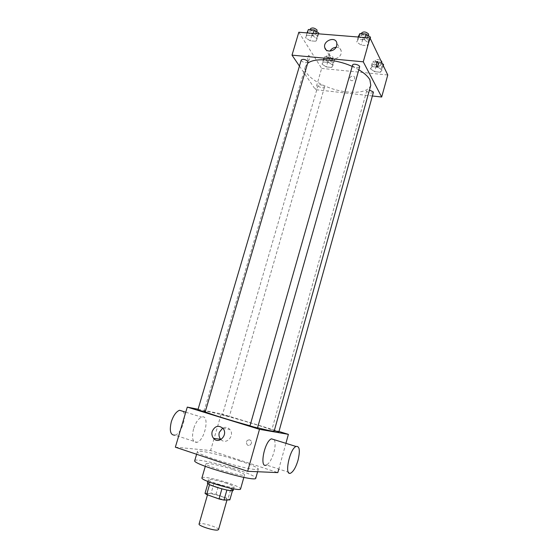 <?xml version="1.0" encoding="UTF-8"?>
<svg xmlns="http://www.w3.org/2000/svg" width="558" height="558" viewBox="0 0 558 558"><rect width="100%" height="100%" fill="white"/><g stroke="black" fill="none" stroke-linecap="round" stroke-linejoin="round"><path stroke-width="0.42" stroke-dasharray="2.79 2.09" d="M218.548 529.605C219.601 527.484 199.304 521.66 199.073 524.018M226.227 499.724L227.148 499.417C228.055 497.799 207.869 492.01 207.778 493.865C206.823 495.113 222.342 500.059 226.227 499.724M205.016 493.363L211.091 493.244L215.974 494.367L228.083 498.636L229.847 499.87M215.974 494.367L218.792 484.546L230.9 488.745L228.083 498.636M232.463 490.691L232.679 489.917L226.89 490.043M232.679 489.917L230.9 488.745M218.792 484.546L213.923 483.402L211.091 493.244M226.904 489.98L221.91 488.815L209.571 484.511L207.911 483.361L213.923 483.402M207.43 482.977C207.492 481.763 217.99 483.87 225.844 486.639C230.677 488.348 233.132 489.589 233.209 490.37M226.778 483.368C218.924 480.619 208.441 478.485 208.392 479.664C207.164 481.087 227.915 487.608 232.972 487.371L234.151 487.05C234.067 486.297 231.612 485.069 226.778 483.368M201.94 477.843C202.052 476.086 217.739 479.287 229.471 483.388C236.738 485.941 240.442 487.783 240.589 488.927M233.384 469.655C240.658 472.131 244.383 473.861 244.564 474.851C244.99 477.753 204.13 466.035 206.021 463.796C206.062 462.289 221.652 465.658 233.384 469.655M194.742 460.643C194.909 458.264 219.489 463.6 237.931 469.864C249.496 473.791 255.452 476.56 255.801 478.15M240.414 461.124C221.972 454.979 197.49 449.469 197.399 451.589C194.442 453.926 244.816 469.397 255.92 469.494L258.347 469.069C257.956 467.632 251.979 464.988 240.414 461.124M175.352 447.181L210.603 450.522L277.814 472.612M249.67 439.837C246.657 440.032 245.785 441.615 247.048 444.593C249.238 447.23 253.109 443.024 250.765 440.562L249.67 439.837L250.765 440.562C253.109 443.024 249.231 447.23 247.048 444.593C245.785 441.615 246.657 440.032 249.67 439.837M285.912 443.331L278.805 469.041M198.083 409.258L221.261 413.855L214.119 438.435M214.007 438.797L210.603 450.522M221.261 413.855L278.958 431.474M249.97 425.907L257.482 428.063M274.285 430.678L278.854 431.85M228.954 416.659L222.447 414.74L228.954 416.659M197.888 409.914L205.191 411.992M205.232 411.853L204.075 411.1C203.858 409.928 231.703 417.14 252.983 423.682C266.389 427.805 273.448 430.309 274.145 431.195M257.566 427.756L250.012 425.754M274.236 439.697C275.526 442.341 275.408 446.574 273.887 452.412C271.879 459.053 269.416 463.252 266.487 465.016L290.92 472.996M193.577 428.851C191.464 438.142 192.615 442.64 197.009 442.341C205.246 440.109 210.073 413.771 201.605 417.126C198.327 418.605 195.656 422.511 193.577 428.851M220.926 439.558C226.276 445.417 235.197 435.366 229.861 429.472C227.797 427.268 225.411 426.8 222.684 428.063M183.01 411.344C187.209 415.996 181.315 433.761 175.052 435.17L197.009 442.341M370.784 85.353C368.336 90.968 360.468 93.165 347.174 91.931C326.06 89.943 302.101 75.902 305.386 66.604L307.618 63.396M352.203 66.409L358.808 69.778M352.607 65.007L352.712 65.663C353.5 66.737 354.951 67.427 357.057 67.727L359.61 66.953M324.324 86.609L324.463 87.208C324.149 88.848 317.474 86.888 318.088 85.325C319.832 84.307 321.91 84.732 324.324 86.609M373.365 92.475L370.903 93.13C368.287 92.656 366.906 91.854 366.766 90.71L369.466 90.075M308.002 62.071L305.756 62.747C302.931 62.224 301.425 61.303 301.243 59.985M299.444 66.074L315.472 89.65L372.388 95.99M298.823 32.238L321.645 68.418L315.472 89.65M321.645 68.418L387.768 74.988M354.623 78.629L354.651 77.478C354.044 74.605 348.917 76.53 349.775 79.299C351.338 81.37 352.956 81.147 354.623 78.629L354.651 77.478C354.044 74.605 348.917 76.523 349.775 79.299C351.338 81.37 352.956 81.147 354.623 78.629M306.712 35.182L305.582 37.77L310.178 40.797L315.912 41.285L317.118 38.732L312.508 35.656L306.712 35.182L305.582 37.77L310.178 40.797L315.912 41.285L317.118 38.732L312.508 35.656L306.712 35.182L307.381 32.922M372.074 66.632L370.491 68.892L374.641 71.675L380.382 72.24L382.035 70.008L377.878 67.183L372.074 66.632L370.491 68.892L374.641 71.675L380.382 72.24L382.035 70.008L377.878 67.183L372.074 66.632L373.623 61.101L372.033 63.403L376.169 66.214L381.902 66.758L383.569 64.484M323.235 61.959L322.057 64.191L326.304 66.925L331.752 67.462L333.007 65.258L328.739 62.482L323.235 61.959L322.057 64.191L326.304 66.925L331.752 67.462L333.007 65.258L328.739 62.482L323.235 61.959L324.798 56.581L323.605 58.848L327.846 61.61L333.293 62.126L334.556 59.88L330.301 57.09L324.798 56.581M358.25 39.402L356.681 42.024L361.152 45.121L367.22 45.63L368.873 43.043L364.388 39.904L358.25 39.402L356.681 42.024L361.152 45.121L367.22 45.63L368.873 43.043L364.388 39.904L358.25 39.402L358.913 37.072M307.981 60.348L308.658 60.627C310.088 58.199 310.102 56.407 308.714 55.256C307.577 56.588 307.332 58.29 307.981 60.348M376.936 67.232C376.029 65.635 376.183 63.758 377.403 61.624L377.613 61.575M307.981 60.355L308.665 60.627C310.088 58.199 310.108 56.407 308.714 55.256C307.577 56.588 307.332 58.29 307.981 60.355M336.069 47.27C338.762 47.263 340.471 48.434 341.203 50.771L341.119 53.547C339.752 59.294 330.441 60.696 329.359 55.361L330.022 51.099M358.334 36.214L362.798 39.332L368.859 39.827L370.526 37.191M367.806 36.974L367.896 37.658C367.471 39.778 360.182 37.763 360.928 35.733C362.986 34.296 365.281 34.715 367.806 36.974M358.103 37.009L356.681 42.024M362.798 39.332L361.152 45.121M368.859 39.827L367.22 45.63M370.198 38.362L368.873 43.043M365.044 37.567L364.388 39.904M368.719 34.749C368.287 36.884 360.998 34.868 361.758 32.824M307.256 32.127L311.831 35.175L317.572 35.642L318.785 33.048M316.212 32.845L316.365 33.62C315.947 35.628 308.909 33.445 309.641 31.534C311.504 30.251 313.694 30.683 316.212 32.845M307.026 32.894L305.582 37.77M311.831 35.175L310.178 40.797M317.572 35.642L315.912 41.285M318.555 33.822L317.118 38.732M313.178 33.389L312.508 35.656M317.195 30.795C316.77 32.81 309.739 30.634 310.478 28.709M382.321 63.626L379.426 61.638L373.623 61.101M380.995 64.247L381.072 64.805C380.709 66.681 373.839 64.854 374.502 63.068C376.455 61.805 378.617 62.203 380.995 64.247M372.033 63.403L370.491 68.892M376.169 66.214L374.641 71.675M381.902 66.758L380.382 72.24M383.262 65.593L382.035 70.008M379.426 61.638L377.878 67.183M381.839 62.057C381.477 63.947 374.599 62.126 375.269 60.32C376.329 59.19 378.185 59.274 380.849 60.564M332.115 59.65L332.24 60.292C331.884 62.071 325.244 60.111 325.893 58.423C327.672 57.286 329.743 57.69 332.115 59.65M323.605 58.848L322.057 64.191M327.846 61.61L326.304 66.925M333.293 62.126L331.752 67.462M334.556 59.88L333.007 65.258M330.301 57.09L328.739 62.482M332.889 56.972L333.014 57.62C332.652 59.413 326.018 57.453 326.674 55.751C328.453 54.6 330.524 55.005 332.889 56.972M226.987 499.982L227.148 499.417M207.485 494.869L207.778 493.865M208.392 479.664L207.869 481.456M234.151 487.05L233.642 488.843M206.021 463.796L205.288 466.335M244.564 474.851L243.846 477.39M197.399 451.589L196.611 454.268M258.347 469.069L257.608 471.726M222.956 428.377L229.861 429.472M185.758 412.202L201.605 417.126M305.386 66.604L204.075 411.1M318.088 85.325L222.447 414.74M324.463 87.208L229.275 416.693M366.766 90.71L271.823 429.82M341.203 50.771L336.809 42.931M329.359 55.361L326.053 49.795M361.514 33.675L360.928 35.733M368.44 35.719L367.896 37.658M310.206 29.644L309.641 31.534M316.902 31.785L316.365 33.62M375.269 60.32L374.502 63.068M381.735 62.412L381.072 64.805M326.674 55.751L325.893 58.423M333.014 57.62L332.24 60.292"/><path stroke-width="0.84" d="M207.485 494.869L199.073 524.018C197.999 525.678 213.568 530.77 217.578 530.065L218.548 529.605L226.987 499.982M221.896 488.871L219.008 498.957L206.662 494.576L205.016 493.363L207.841 483.605M232.463 490.691L229.847 499.87L224.016 500.101L219.008 498.957M226.89 490.043L224.016 500.101M233.642 488.843L233.209 490.37C233.335 492.672 206.104 484.86 207.43 482.977L207.869 481.456M209.543 484.602L206.662 494.576M243.846 477.39L240.589 488.927C240.882 492.289 199.91 480.543 201.94 477.843L205.288 466.335M257.608 471.726L255.801 478.15C256.673 482.803 191.547 464.123 194.742 460.643L196.611 454.268M278.805 469.041L277.814 472.612L247.647 471.294L175.352 447.181L187.279 407.11L198.083 409.258M278.958 431.474L288.395 434.354L285.912 443.331M214.119 438.435L214.007 438.797M257.482 428.063L249.97 425.907L352.607 65.007C352.97 63.047 360.329 65.084 359.61 66.953L257.482 428.063M369.466 90.075L373.281 91.944L373.365 92.475L278.854 431.85L274.285 430.678M288.395 434.354L259.498 429.318L187.279 407.11M205.191 411.992L197.888 409.914L301.243 59.985C303.071 58.827 305.275 59.281 307.842 61.345L308.002 62.071L205.191 411.992M358.808 69.778C364.36 73.091 368.064 76.46 369.912 79.871L370.784 85.353L274.145 431.195C273.713 431.62 268.182 430.476 257.566 427.756M250.012 425.754C231.403 420.718 209.522 413.903 205.232 411.853M266.487 465.016C259.128 469.076 264.311 441.497 271.425 438.825L274.236 439.697M259.498 429.318L247.647 471.294M212.2 431.383C214.935 425.866 218.527 424.868 222.956 428.377C228.515 434.57 218.834 444.886 213.588 438.365C211.977 436.37 211.517 434.047 212.2 431.383M222.684 428.063L219.273 432.415C218.61 435.031 219.071 437.319 220.661 439.272L220.926 439.558M298.063 460.106C300.267 450.39 299.569 445.842 295.991 446.463C289.281 449.323 283.959 477.271 290.92 472.996C293.696 471.14 296.075 466.844 298.063 460.106M175.052 435.17C170.469 435.386 169.227 430.915 171.313 421.75C173.398 415.501 176.14 411.671 179.536 410.263L183.01 411.344M307.618 63.396C313.889 57.6 335.707 58.883 352.203 66.409M372.388 95.99L381.679 97.022L363.272 61.812L292.008 55.144L299.444 66.074M292.008 55.144L298.823 32.238L370.003 37.965L387.768 74.988L381.679 97.022M370.003 37.965L363.272 61.812M336.718 45.756C335.323 51.587 325.865 53.052 324.777 47.646C322.67 40.86 335.365 35.845 336.809 42.931L336.718 45.756M377.613 61.575L377.975 61.91C378.436 64.037 378.157 65.795 377.138 67.183C376.015 66.025 376.106 64.17 377.41 61.624L377.975 61.91C378.429 64.037 378.15 65.795 377.138 67.183L376.936 67.232M330.022 51.099C331.445 48.797 333.461 47.521 336.069 47.27M370.198 38.362L370.526 37.191L366.048 34.031L359.917 33.55L358.103 37.009M366.048 34.031L365.044 37.567M359.917 33.55L358.913 37.072M361.514 33.675L361.758 32.824C363.816 31.374 366.104 31.785 368.629 34.059L368.44 35.719M318.555 33.822L318.785 33.048L314.189 29.951L308.393 29.497L307.026 32.894M314.189 29.951L313.178 33.389M308.393 29.497L307.381 32.922M310.206 29.644L310.478 28.709C312.341 27.412 314.531 27.844 317.049 30.013L316.902 31.785M383.262 65.593L383.569 64.484L382.321 63.626M380.849 60.564L381.763 61.492L381.735 62.412M213.588 438.365L220.661 439.272M295.991 446.463L271.425 438.825M179.536 410.263L185.758 412.202M326.053 49.795L324.777 47.646"/></g></svg>
